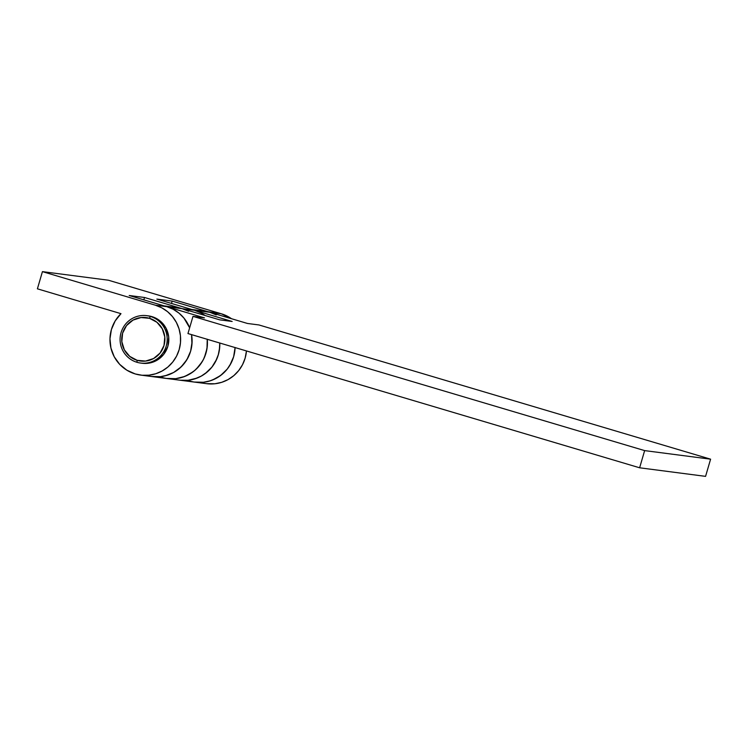 <?xml version="1.0" encoding="UTF-8"?>
<svg xmlns="http://www.w3.org/2000/svg" width="748" height="748" viewBox="0 0 748 748"><rect width="100%" height="100%" fill="white"/><g stroke="black" fill="none" stroke-linecap="round" stroke-linejoin="round"><path stroke-width="1.12" d="M150.348 316.432L149.46 318.302A21.898 21.589 97.4 0 1 164.008 345.464A21.898 21.589 97.4 0 1 137.165 360.321L136.94 362.275A23.889 23.553 -82.6 0 0 166.224 346.062A23.889 23.553 -82.6 0 0 150.348 316.432A23.889 23.553 97.4 0 1 140.559 363.042A23.889 23.553 97.4 0 1 120.606 334.468A23.889 23.553 97.4 0 1 150.348 316.432L151.994 316.647L150.348 316.432A23.889 23.553 -82.6 0 0 121.054 332.645A23.889 23.553 -82.6 0 0 136.94 362.275L137.165 360.321A21.898 21.589 97.4 0 1 122.607 333.159A21.898 21.589 97.4 0 1 149.46 318.302L150.348 316.432M140.559 363.042L142.214 363.257A23.889 23.553 -82.6 0 0 151.994 316.647L160.128 320.957L166 328.11L168.721 336.993L167.87 346.277L163.588 354.543L156.519 360.517L147.739 363.313L142.129 363.248M147.459 315.778L151.994 316.647A23.889 23.553 -82.6 0 0 148.375 315.88L146.72 315.665M149.46 318.302L141.063 317.545L133.013 320.107L126.534 325.586L122.607 333.159L121.831 341.668L124.327 349.812L129.713 356.366L137.165 360.321L145.561 361.078L153.602 358.516L160.091 353.037L164.008 345.464L164.784 336.955L162.297 328.802L156.912 322.257L149.46 318.302M161.39 305.53A35.829 35.324 97.4 0 1 166.823 306.68L182.157 308.672A35.829 35.324 -82.6 0 0 176.724 307.522L164.149 305.885M160.016 305.38L166.823 306.68L204.456 317.863L192.984 316.376L187.954 333.561L639.624 467.79L705.57 476.364L710.6 459.179L705.57 476.364L639.624 467.79L644.645 450.605L710.6 459.179L258.93 324.95L247.457 323.463L172.18 301.089L156.846 299.097L194.489 310.28L200.903 312.907L205.027 315.469A35.829 35.324 -82.6 0 0 194.489 310.28L182.157 308.672L219.79 319.864L232.161 321.472L194.517 310.28L209.823 312.271L247.457 323.463L258.93 324.95L710.6 459.179L644.645 450.605L192.984 316.376L644.645 450.605L639.624 467.79L187.954 333.561L192.984 316.376L204.456 317.863L166.823 306.68L182.157 308.672L219.79 319.864L232.161 321.472L193.928 310.111A35.829 35.324 97.4 0 1 194.517 310.28L209.823 312.271A35.829 35.324 -82.6 0 0 204.391 311.121L191.815 309.485M140.671 375.094A35.829 35.324 97.4 0 1 135.238 373.944A35.829 35.324 97.4 0 1 120.98 313.664L37.4 288.822L42.43 271.636L108.376 280.21L221.296 313.767L209.823 312.271L172.18 301.089L171.488 303.445L172.18 301.089L156.846 299.097L194.489 310.28L182.157 308.672L144.514 297.489L129.18 295.497L166.823 306.68L173.237 309.307L179.015 313.15L183.943 318.068L189.637 327.802A35.829 35.324 -82.6 0 0 166.823 306.68L155.341 305.193A35.829 35.324 97.4 0 1 179.847 346.904A35.829 35.324 97.4 0 1 140.671 375.094L152.143 376.59A35.829 35.324 -82.6 0 0 191.553 334.637A35.829 35.324 97.4 0 1 152.143 376.59L167.477 378.582A35.829 35.324 -82.6 0 0 207.252 339.302A35.829 35.324 97.4 0 1 167.477 378.582L179.81 380.19A35.829 35.324 -82.6 0 0 219.734 343.005L219.622 347.82L218.304 354.72L216.742 359.134L211.918 367.118L205.223 373.579L201.306 376.085L197.107 378.067L188.141 380.274L194.891 378.834L201.277 376.085L207.009 372.13L211.88 367.118L215.695 361.237L218.304 354.72L219.36 350.158L219.772 343.014A35.829 35.324 97.4 0 1 179.969 380.208M179.847 380.19L195.144 382.181A35.829 35.324 -82.6 0 0 235.087 347.568A35.829 35.324 97.4 0 1 195.144 382.181A35.829 35.324 97.4 0 1 189.712 381.031M152.143 376.59A35.829 35.324 97.4 0 1 146.711 375.44M152.031 376.581L160.446 376.674L167.225 375.234L173.611 372.485L179.342 368.53L184.214 363.519L188.029 357.638L190.637 351.13L191.956 344.23L191.553 334.637L192.086 341.883L190.637 351.13L186.888 359.685L181.072 366.969L173.611 372.485L164.999 375.87L160.446 376.674L151.218 376.459M176.622 307.512L182.157 308.672L144.514 297.489L143.822 299.845L144.514 297.489L129.18 295.497L166.823 306.68L155.341 305.193L161.755 307.811L167.543 311.654L172.47 316.572L176.35 322.379L179.043 328.839L180.436 335.712L180.474 342.734L179.165 349.634L176.556 356.151L172.741 362.023L167.87 367.034L162.138 370.999L155.752 373.748L148.964 375.178L142.036 375.253L135.238 373.944L126.814 370.166L119.643 364.304L114.229 356.759L110.928 348.035L109.965 338.741L111.415 329.503L115.173 320.948L120.98 313.664L37.4 288.822L42.43 271.636L155.341 305.193L42.43 271.636L108.376 280.21L221.296 313.767L231.497 318.713A35.829 35.324 -82.6 0 0 221.296 313.767L204.288 311.112M194.218 382.05L203.437 382.265L208 381.461L212.413 380.059L220.52 375.571L227.214 369.11L229.888 365.276L233.638 356.721L235.087 347.474M181.184 380.339L188.113 380.274L179.941 380.208M166.552 378.451L175.771 378.666L184.747 376.459L192.853 371.971L196.406 368.96L202.222 361.677L204.372 357.525L207 348.549L207.243 339.199L207.28 346.221L205.971 353.121L203.363 359.638L199.548 365.51L194.676 370.522L188.945 374.477L182.559 377.235L175.771 378.666L167.365 378.572M167.477 378.582A35.829 35.324 97.4 0 1 162.045 377.431M195.144 382.181L206.626 383.677A35.829 35.324 -82.6 0 0 246.457 350.952L245.12 358.208L242.502 364.725L238.687 370.597L233.825 375.618L228.084 379.573L221.707 382.322L214.919 383.761L206.504 383.659M209.823 312.271L216.237 314.899M235.087 347.568L233.638 356.721L231.029 363.229L227.214 369.11L222.343 374.122L216.611 378.077L210.225 380.826L203.437 382.265L195.032 382.172M182.157 308.672L188.571 311.299"/></g></svg>
